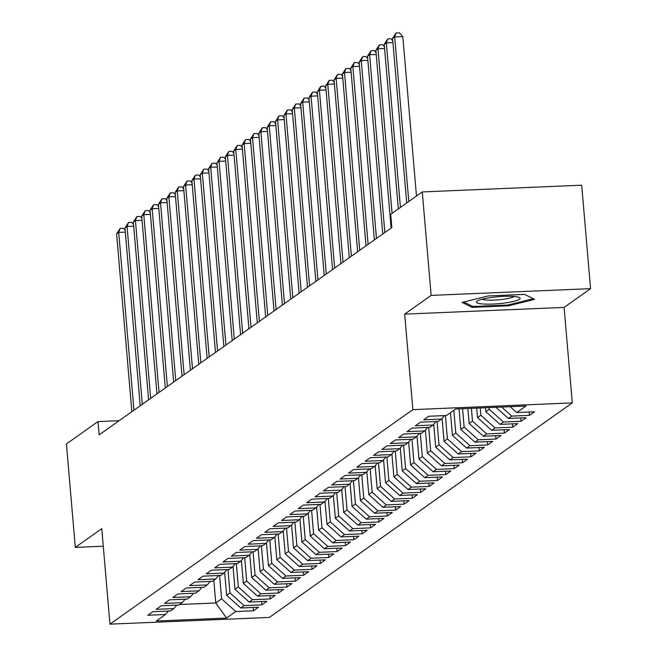 <?xml version="1.0" encoding="UTF-8"?>
<svg xmlns="http://www.w3.org/2000/svg" width="657" height="657" viewBox="0 0 657 657"><rect width="100%" height="100%" fill="white"/><g stroke="black" fill="none" stroke-linecap="round" stroke-linejoin="round"><path stroke-width="0.99" d="M590.569 288.653L431.148 295.395L404.679 314.136L564.1 307.402L590.569 288.653L581.7 185.2L422.279 191.934L390.71 214.289L391.843 227.552L99.141 434.844L98 421.58L66.431 443.935L75.3 547.396L103.272 546.213M564.1 307.402L572.288 402.897L269.378 617.416L109.957 624.15L412.867 409.64L572.288 402.897M213.812 580.287L215.751 602.97L226.558 618.056L235.756 611.536L253.487 610.788L258.505 607.232L240.774 607.988L244.125 605.614L261.856 604.867L266.873 601.311L249.143 602.058L252.485 599.693L270.216 598.946L275.234 595.39L257.503 596.137L260.845 593.772L278.576 593.025L283.594 589.469L265.863 590.216L269.214 587.851L286.945 587.095L291.963 583.547L274.232 584.295L277.574 581.921L295.305 581.174L300.323 577.626L282.592 578.374L285.935 576L303.665 575.253L308.683 571.697L290.952 572.452L294.303 570.079L312.034 569.332L317.052 565.776L299.321 566.523L302.663 564.158L320.394 563.41L325.412 559.854L307.681 560.602L311.024 558.236L328.755 557.489L333.772 553.933L316.042 554.68L319.392 552.315L337.123 551.56L342.141 548.012L324.41 548.759L327.753 546.386L345.483 545.639L350.501 542.091L332.771 542.838L336.113 540.465L353.844 539.717L358.862 536.161L341.131 536.917L344.482 534.543L362.212 533.796L367.23 530.24L349.499 530.987L352.842 528.622L370.573 527.875L375.59 524.319L357.86 525.066L361.202 522.701L378.933 521.954L383.951 518.398L366.22 519.145L369.571 516.78L387.302 516.024L392.319 512.476L374.589 513.224L377.931 510.859L395.662 510.103L400.68 506.555L382.949 507.303L386.291 504.929L404.022 504.182L409.04 500.626L391.309 501.381L394.66 499.008L412.391 498.261L417.409 494.705L399.678 495.46L403.02 493.087L420.751 492.339L425.769 488.783L408.038 489.531L411.381 487.166L429.12 486.418L434.137 482.862L416.398 483.609L419.749 481.244L437.48 480.489L442.498 476.941L424.767 477.688L428.109 475.323L445.84 474.568L450.858 471.02L433.127 471.767L436.47 469.394L454.209 468.646L459.227 465.09L441.488 465.846L444.838 463.472L462.569 462.725L467.587 459.169L449.856 459.925L453.199 457.551L470.929 456.804L475.947 453.248L458.216 453.995L461.559 451.63L479.298 450.883L484.316 447.327L466.577 448.074L469.927 445.709L487.658 444.961L492.676 441.405L474.945 442.153L478.288 439.788L496.019 439.032L501.036 435.484L483.306 436.232L486.648 433.858L504.387 433.111L509.405 429.555L491.666 430.31L495.017 427.937L512.747 427.19L517.765 423.634L500.034 424.389L503.377 422.016L521.108 421.268L526.126 417.712L508.395 418.46L511.737 416.095L529.476 415.347L534.494 411.791L516.763 412.539L510.251 406.691M226.558 618.056L156.284 621.021L165.482 614.509L168.463 611.043M516.763 412.539L525.961 406.026L455.687 408.999L446.481 415.511L428.75 416.259L423.732 419.815L441.463 419.067L438.12 421.433L420.39 422.18L415.372 425.736L433.103 424.989L429.76 427.354L412.029 428.101L407.012 431.657L424.742 430.91L421.392 433.275L403.661 434.031L398.643 437.578L416.374 436.831L413.031 439.204L395.3 439.952L390.283 443.5L408.013 442.752L404.671 445.126L386.94 445.873L381.922 449.429L399.653 448.674L396.302 451.047L378.572 451.794L373.554 455.35L391.285 454.603L387.942 456.968L370.211 457.715L365.193 461.271L382.924 460.524L379.582 462.889L361.851 463.637L356.833 467.193L374.564 466.445L371.213 468.811L353.482 469.566L348.465 473.114L366.195 472.367L362.853 474.74L345.122 475.487L340.104 479.035L357.835 478.288L354.493 480.661L336.762 481.409L331.744 484.965L349.475 484.209L346.124 486.582L328.393 487.33L323.375 490.886L341.106 490.138L337.764 492.504L320.033 493.251L315.015 496.807L332.746 496.06L329.403 498.425L311.673 499.172L306.655 502.728L324.386 501.981L321.035 504.346L303.304 505.102L298.286 508.649L316.017 507.902L312.675 510.267L294.944 511.023L289.926 514.571L307.657 513.823L304.314 516.197L286.583 516.944L281.566 520.5L299.296 519.744L295.946 522.118L278.215 522.865L273.197 526.421L290.928 525.666L287.585 528.039L269.855 528.786L264.837 532.342L282.567 531.595L279.225 533.96L261.494 534.708L256.476 538.264L274.207 537.516L270.856 539.882L253.126 540.637L248.108 544.185L265.839 543.438L262.496 545.803L244.765 546.558L239.748 550.106L257.478 549.359L254.136 551.732L236.405 552.48L231.387 556.036L249.118 555.28L245.767 557.653L228.036 558.401L223.019 561.957L240.749 561.201L237.407 563.575L219.676 564.322L214.658 567.878L232.389 567.131L229.047 569.496L211.316 570.243L206.298 573.799L224.029 573.052L220.678 575.417L202.947 576.164L197.929 579.72L215.66 578.973L212.318 581.338L194.587 582.094L189.569 585.642L207.3 584.894L203.957 587.268L186.227 588.015L181.209 591.571L198.94 590.815L195.589 593.189L177.858 593.936L172.84 597.492L190.571 596.737L187.229 599.11L169.498 599.857L164.48 603.413L182.211 602.666L178.868 605.031L161.137 605.779L156.12 609.335L173.85 608.587L170.5 610.953L152.769 611.7L147.751 615.256L165.482 614.509M511.737 416.095L501.677 407.053M508.395 418.46L495.961 407.291M489.079 407.586L489.227 409.303L485.884 411.668L485.548 407.734M503.377 422.016L489.227 409.303M500.034 424.389L485.884 411.668M441.463 419.067L444.444 415.594M480.242 407.956L480.867 415.224L477.516 417.597L476.703 408.104M495.017 427.937L480.867 415.224M491.666 430.31L477.516 417.597M433.103 424.989L436.084 421.523M471.406 408.334L472.498 421.145L469.155 423.519L467.866 408.482M486.648 433.858L472.498 421.145M483.306 436.232L469.155 423.519M424.742 430.91L427.723 427.444M462.561 408.703L464.138 427.066L460.795 429.44L459.029 408.851M478.288 439.788L464.138 427.066M474.945 442.153L460.795 429.44M416.374 436.831L419.355 433.365M453.831 410.305L455.777 432.996L452.427 435.361L450.488 412.678M469.927 445.709L455.777 432.996M466.577 448.074L452.427 435.361M408.013 442.752L410.995 439.287M445.413 415.553L447.409 438.917L444.066 441.282L442.095 418.328M461.559 451.63L447.409 438.917M458.216 453.995L444.066 441.282M399.653 448.674L402.634 445.208M437.045 421.482L439.048 444.838L435.706 447.203L433.735 424.25M453.199 457.551L439.048 444.838M449.856 459.925L435.706 447.203M391.285 454.603L394.266 451.129M428.684 427.403L430.688 450.759L427.337 453.133L425.375 430.171M444.838 463.472L430.688 450.759M441.488 465.846L427.337 453.133M382.924 460.524L385.905 457.05M420.324 433.324L422.32 456.681L418.977 459.054L417.006 436.1M436.47 469.394L422.32 456.681M433.127 471.767L418.977 459.054M374.564 466.445L377.545 462.98M411.955 439.246L413.959 462.602L410.617 464.975L408.646 442.021M428.109 475.323L413.959 462.602M424.767 477.688L410.617 464.975M366.195 472.367L369.177 468.901M403.595 445.167L405.599 468.531L402.248 470.897L400.285 447.943M419.749 481.244L405.599 468.531M416.398 483.609L402.248 470.897M357.835 478.288L360.816 474.822M395.227 451.088L397.23 474.453L393.888 476.818L391.917 453.864M411.381 487.166L397.23 474.453M408.038 489.531L393.888 476.818M349.475 484.209L352.456 480.743M386.866 457.017L388.87 480.374L385.528 482.739L383.557 459.785M403.02 493.087L388.87 480.374M399.678 495.46L385.528 482.739M341.106 490.138L344.087 486.665M378.506 462.939L380.51 486.295L377.159 488.668L375.196 465.706M394.66 499.008L380.51 486.295M391.309 501.381L377.159 488.668M332.746 496.06L335.727 492.586M370.137 468.86L372.141 492.216L368.799 494.59L366.828 471.636M386.291 504.929L372.141 492.216M382.949 507.303L368.799 494.59M324.386 501.981L327.367 498.515M361.777 474.781L363.781 498.137L360.438 500.511L358.467 477.557M377.931 510.859L363.781 498.137M374.589 513.224L360.438 500.511M316.017 507.902L318.998 504.436M353.417 480.702L355.421 504.067L352.07 506.432L350.107 483.478M369.571 516.78L355.421 504.067M366.22 519.145L352.07 506.432M307.657 513.823L310.638 510.358M345.048 486.623L347.052 509.988L343.71 512.353L341.739 489.399M361.202 522.701L347.052 509.988M357.86 525.066L343.71 512.353M299.296 519.744L302.277 516.279M336.688 492.553L338.692 515.909L335.349 518.274L333.378 495.321M352.842 528.622L338.692 515.909M349.499 530.987L335.349 518.274M290.928 525.666L293.909 522.2M328.328 498.474L330.331 521.83L326.981 524.204L325.018 501.242M344.482 534.543L330.331 521.83M341.131 536.917L326.981 524.204M282.567 531.595L285.549 528.121M319.959 504.395L321.963 527.752L318.62 530.125L316.649 507.171M336.113 540.465L321.963 527.752M332.771 542.838L318.62 530.125M274.207 537.516L277.188 534.051M311.599 510.317L313.603 533.673L310.26 536.046L308.289 513.092M327.753 546.386L313.603 533.673M324.41 548.759L310.26 536.046M265.839 543.438L268.82 539.972M303.238 516.238L305.242 539.602L301.892 541.968L299.929 519.014M319.392 552.315L305.242 539.602M316.042 554.68L301.892 541.968M257.478 549.359L260.459 545.893M294.87 522.159L296.874 545.524L293.531 547.889L291.56 524.935M311.024 558.236L296.874 545.524M307.681 560.602L293.531 547.889M249.118 555.28L252.099 551.814M286.509 528.08L288.513 551.445L285.171 553.81L283.2 530.856M302.663 564.158L288.513 551.445M299.321 566.523L285.171 553.81M240.749 561.201L243.731 557.736M278.149 534.01L280.153 557.366L276.802 559.739L274.84 536.777M294.303 570.079L280.153 557.366M290.952 572.452L276.802 559.739M232.389 567.131L235.37 563.657M269.781 539.931L271.784 563.287L268.442 565.661L266.471 542.698M285.935 576L271.784 563.287M282.592 578.374L268.442 565.661M224.029 573.052L227.01 569.586M261.42 545.852L263.424 569.208L260.082 571.582L258.111 548.628M277.574 581.921L263.424 569.208M274.232 584.295L260.082 571.582M215.66 578.973L218.641 575.507M253.06 551.773L255.064 575.138L251.713 577.503L249.75 554.549M269.214 587.851L255.064 575.138M265.863 590.216L251.713 577.503M207.3 584.894L210.281 581.429M244.691 557.694L246.695 581.059L243.353 583.424L241.382 560.47M260.845 593.772L246.695 581.059M257.503 596.137L243.353 583.424M198.94 590.815L201.921 587.35M236.331 563.616L238.335 586.98L234.992 589.345L233.021 566.391M252.485 599.693L238.335 586.98M249.143 602.058L234.992 589.345M190.571 596.737L193.552 593.271M227.971 569.545L229.975 592.901L226.624 595.267L224.661 572.313M244.125 605.614L229.975 592.901M240.774 607.988L226.624 595.267M182.211 602.666L185.192 599.192M219.602 575.466L221.606 598.823L215.751 602.97L179.624 604.497M235.756 611.536L221.606 598.823M173.85 608.587L176.832 605.122M431.148 295.395L422.279 191.934M109.957 624.15L101.769 528.647L75.3 547.396M404.679 314.136L412.867 409.64M119.131 420.685L98 421.58M472.161 307.361L508.411 305.825L534.609 299.346L524.557 294.393L488.299 295.929L462.101 302.409L472.161 307.361L472.046 306.063M253.487 610.788L253.208 607.462M261.856 604.867L261.568 601.533M270.216 598.946L269.928 595.612M278.576 593.025L278.297 589.69M286.945 587.095L286.657 583.769M295.305 581.174L295.018 577.848M303.665 575.253L303.386 571.927M312.034 569.332L311.747 565.997M320.394 563.41L320.107 560.076M328.755 557.489L328.475 554.155M337.123 551.56L336.836 548.234M345.483 545.639L345.196 542.312M353.844 539.717L353.565 536.391M362.212 533.796L361.925 530.47M370.573 527.875L370.285 524.541M378.933 521.954L378.654 518.619M387.302 516.024L387.014 512.698M395.662 510.103L395.374 506.777M404.022 504.182L403.743 500.856M412.391 498.261L412.103 494.935M420.751 492.339L420.464 489.005M429.12 486.418L428.832 483.084M437.48 480.489L437.192 477.163M445.84 474.568L445.553 471.241M454.209 468.646L453.921 465.32M462.569 462.725L462.282 459.399M470.929 456.804L470.642 453.47M479.298 450.883L479.01 447.548M487.658 444.961L487.371 441.627M496.019 439.032L495.731 435.706M504.387 433.111L504.1 429.785M512.747 427.19L512.46 423.864M521.108 421.268L520.82 417.934M529.476 415.347L529.189 412.013M508.337 304.938L508.411 305.825M125.331 232.118L118.703 232.397L133.946 410.198M116.609 233.884L120.141 228.431L118.703 232.397L116.609 233.884L131.852 411.676M120.141 228.431L123.401 228.291L125.167 230.229M133.691 226.197L127.064 226.476L142.306 404.277M124.97 227.963L128.509 222.509L127.064 226.476L124.97 227.963L140.212 405.755M128.509 222.509L131.761 222.37L133.535 224.308M142.06 220.276L135.424 220.555L150.667 398.347M133.338 222.033L136.87 216.588L135.424 220.555L133.338 222.033L148.581 399.834M136.87 216.588L140.122 216.449L141.896 218.387M492.438 297.325A21.911 3.49 175.1 0 0 477.253 301.037A21.911 3.49 175.1 0 0 482.879 303.986A21.911 3.49 175.1 0 0 504.165 303.099A21.911 3.49 175.1 0 0 519.178 297.44A21.911 3.49 175.1 0 0 492.438 297.325M482.09 299.222A16.589 2.644 175.1 0 0 502.482 299.378A16.589 2.644 175.1 0 0 514.111 296.471M533.377 298.738L508.042 305.012L472.917 306.49L463.776 301.998M150.42 214.354L143.793 214.634L159.035 392.426M141.698 216.112L145.23 210.667L143.793 214.634L141.698 216.112L156.941 393.913M145.23 210.667L148.49 210.527L150.256 212.466M158.78 208.433L152.153 208.712L167.395 386.505M150.059 210.191L153.598 204.738L152.153 208.712L150.059 210.191L165.301 387.983M153.598 204.738L156.851 204.606L158.624 206.544M167.149 202.512L160.513 202.791L175.756 380.584M158.427 204.27L161.959 198.816L160.513 202.791L158.427 204.27L173.67 382.062M161.959 198.816L165.211 198.685L166.985 200.623M175.509 196.583L168.882 196.862L184.124 374.662M166.788 198.348L170.319 192.895L168.882 196.862L166.788 198.348L182.03 376.141M170.319 192.895L173.579 192.756L175.345 194.694M183.87 190.661L177.242 190.941L192.485 368.741M175.148 192.427L178.688 186.974L177.242 190.941L175.148 192.427L190.39 370.22M178.688 186.974L181.94 186.834L183.714 188.773M192.238 184.74L185.603 185.019L200.845 362.82M183.517 186.498L187.048 181.053L185.603 185.019L183.517 186.498L198.759 364.298M187.048 181.053L190.3 180.913L192.074 182.851M200.599 178.819L193.971 179.098L209.213 356.891M191.877 180.576L195.408 175.132L193.971 179.098L191.877 180.576L207.119 358.377M195.408 175.132L198.669 174.992L200.434 176.93M208.959 172.898L202.331 173.177L217.574 350.969M200.237 174.655L203.777 169.202L202.331 173.177L200.237 174.655L215.48 352.448M203.777 169.202L207.029 169.071L208.803 171.009M217.327 166.977L210.692 167.256L225.934 345.048M208.606 168.734L212.137 163.281L210.692 167.256L208.606 168.734L223.848 346.526M212.137 163.281L215.389 163.15L217.163 165.088M225.688 161.047L219.06 161.326L234.303 339.127M216.966 162.813L220.497 157.36L219.06 161.326L216.966 162.813L232.208 340.605M220.497 157.36L223.758 157.22L225.523 159.158M234.048 155.126L227.421 155.405L242.663 333.206M225.335 156.892L228.866 151.439L227.421 155.405L225.335 156.892L240.577 334.684M228.866 151.439L232.118 151.299L233.892 153.237M242.417 149.205L235.781 149.484L251.023 327.285M233.695 150.962L237.226 145.517L235.781 149.484L233.695 150.962L248.937 328.763M237.226 145.517L240.478 145.378L242.252 147.316M250.777 143.283L244.149 143.563L259.392 321.355M242.055 145.041L245.595 139.596L244.149 143.563L242.055 145.041L257.298 322.842M245.595 139.596L248.847 139.456L250.613 141.395M259.137 137.362L252.51 137.642L267.752 315.434M250.424 139.12L253.955 133.667L252.51 137.642L250.424 139.12L265.666 316.92M253.955 133.667L257.207 133.535L258.981 135.473M267.506 131.441L260.87 131.72L276.112 309.513M258.784 133.199L262.315 127.745L260.87 131.72L258.784 133.199L274.026 310.991M262.315 127.745L265.568 127.614L267.342 129.552M275.866 125.512L269.239 125.799L284.481 303.591M267.144 127.277L270.684 121.824L269.239 125.799L267.144 127.277L282.387 305.07M270.684 121.824L273.936 121.685L275.702 123.623M284.226 119.59L277.599 119.87L292.841 297.67M275.513 121.356L279.044 115.903L277.599 119.87L275.513 121.356L290.755 299.149M279.044 115.903L282.296 115.763L284.07 117.702M292.595 113.669L285.959 113.948L301.202 291.749M283.873 115.427L287.405 109.982L285.959 113.948L283.873 115.427L299.116 293.227M287.405 109.982L290.657 109.842L292.431 111.78M300.955 107.748L294.328 108.027L309.57 285.82M292.234 109.505L295.773 104.061L294.328 108.027L292.234 109.505L307.476 287.306M295.773 104.061L299.025 103.921L300.791 105.859M309.316 101.827L302.688 102.106L317.931 279.898M300.602 103.584L304.134 98.139L302.688 102.106L300.602 103.584L315.845 281.385M304.134 98.139L307.386 98L309.16 99.938M317.684 95.906L311.048 96.185L326.291 273.977M308.962 97.663L312.494 92.21L311.048 96.185L308.962 97.663L324.205 275.455M312.494 92.21L315.746 92.079L317.52 94.017M326.044 89.976L319.417 90.264L334.659 268.056M317.323 91.742L320.862 86.289L319.417 90.264L317.323 91.742L332.565 269.534M320.862 86.289L324.115 86.149L325.88 88.095M334.405 84.055L327.777 84.334L343.02 262.135M325.691 85.821L329.223 80.368L327.777 84.334L325.691 85.821L340.934 263.613M329.223 80.368L332.475 80.228L334.249 82.166M342.773 78.134L336.138 78.413L351.38 256.214M334.052 79.899L337.583 74.446L336.138 78.413L334.052 79.899L349.294 257.692M337.583 74.446L340.835 74.307L342.609 76.245M351.134 72.213L344.506 72.492L359.749 250.284M342.412 73.97L345.952 68.525L344.506 72.492L342.412 73.97L357.654 251.771M345.952 68.525L349.204 68.385L350.969 70.324M359.494 66.291L352.866 66.571L368.109 244.363M350.781 68.049L354.312 62.604L352.866 66.571L350.781 68.049L366.023 245.849M354.312 62.604L357.564 62.464L359.338 64.402M367.863 60.37L361.227 60.649L376.477 238.442M359.141 62.128L362.672 56.674L361.227 60.649L359.141 62.128L374.383 239.92M362.672 56.674L365.924 56.543L367.698 58.481M376.223 54.441L369.595 54.728L384.838 232.521M367.501 56.206L371.041 50.753L369.595 54.728L367.501 56.206L382.744 233.999M371.041 50.753L374.293 50.614L376.059 52.56M384.583 48.519L377.956 48.799L392.065 213.336M375.87 50.285L379.401 44.832L377.956 48.799L375.87 50.285L391.112 228.078M379.401 44.832L382.653 44.692L384.427 46.631M392.952 42.598L386.324 42.877L400.425 207.415M384.23 44.364L387.761 38.911L386.324 42.877L384.23 44.364L398.331 208.893M387.761 38.911L391.014 38.771L392.787 40.709M416.481 196.041L402.815 36.611L394.685 36.956L408.785 201.485M392.59 38.434L396.13 32.99L394.685 36.956L392.59 38.434L406.699 202.972M396.13 32.99L399.382 32.85L402.815 36.611"/></g></svg>
